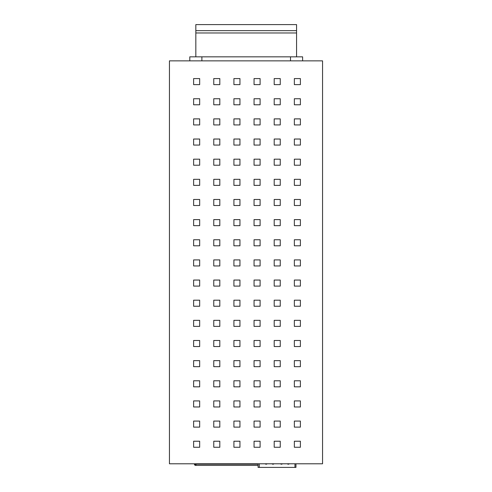 <?xml version="1.0" encoding="UTF-8"?>
<svg xmlns="http://www.w3.org/2000/svg" width="492" height="492" viewBox="0 0 492 492"><rect width="100%" height="100%" fill="white"/><g stroke="black" fill="none" stroke-linecap="round" stroke-linejoin="round"><path stroke-width="0.74" d="M196.24 464.184L195.834 463.784A0.406 0.406 0 0 0 195.865 463.938A0.406 0.406 0 0 1 195.834 463.784L196.037 465.395L195.638 465.395A1.212 1.212 0 0 1 194.426 464.184L194.426 463.784M258.085 465.395L196.037 465.395M195.232 463.784L195.232 464.184A0.406 0.406 0 0 0 195.638 464.589L196.037 464.589M258.085 463.784L258.085 467.4L294.954 467.4L294.954 463.784M288.103 464.177A0.806 0.806 0 0 1 287.414 463.784A0.806 0.806 0 0 0 288.103 464.177A0.806 0.806 0 0 1 287.414 463.784A0.806 0.806 0 0 0 288.103 464.177L288.509 464.177A0.806 0.806 0 0 0 289.204 463.784A0.806 0.806 0 0 1 288.509 464.177A0.806 0.806 0 0 0 289.204 463.784A0.806 0.806 0 0 1 288.509 464.177M281.258 464.177A0.806 0.806 0 0 1 280.563 463.784A0.806 0.806 0 0 0 281.258 464.177A0.806 0.806 0 0 1 280.563 463.784A0.806 0.806 0 0 0 281.258 464.177L281.658 464.177A0.806 0.806 0 0 0 282.353 463.784A0.806 0.806 0 0 1 281.658 464.177A0.806 0.806 0 0 0 282.353 463.784A0.806 0.806 0 0 1 281.658 464.177M272.796 464.177A0.806 0.806 0 0 1 272.101 463.784A0.806 0.806 0 0 0 272.796 464.177A0.806 0.806 0 0 1 272.101 463.784A0.806 0.806 0 0 0 272.796 464.177L273.195 464.177A0.806 0.806 0 0 0 273.89 463.784A0.806 0.806 0 0 1 273.195 464.177A0.806 0.806 0 0 0 273.89 463.784A0.806 0.806 0 0 1 273.195 464.177M265.944 464.177A0.806 0.806 0 0 1 265.25 463.784A0.806 0.806 0 0 0 265.944 464.177A0.806 0.806 0 0 1 265.25 463.784A0.806 0.806 0 0 0 265.944 464.177L266.35 464.177A0.806 0.806 0 0 0 267.039 463.784A0.806 0.806 0 0 1 266.35 464.177A0.806 0.806 0 0 0 267.039 463.784A0.806 0.806 0 0 1 266.35 464.177M294.954 467.4L295.963 467.4L295.963 463.784M195.834 30.645L296.565 30.645L296.565 24.6L195.834 24.6L195.834 56.832M195.834 32.97L296.565 32.97L296.565 56.832M296.565 32.97L296.565 30.645M201.88 60.86L322.555 60.86L322.555 463.784L169.445 463.784L169.445 60.86L189.795 60.86L189.795 56.832L201.88 56.832L201.88 60.86L189.795 60.86M300.397 447.265L294.351 447.265L294.351 441.219L300.397 441.219L300.397 447.265M280.249 447.265L274.204 447.265L274.204 441.219L280.249 441.219L280.249 447.265M260.102 447.265L254.056 447.265L254.056 441.219L260.102 441.219L260.102 447.265M239.955 447.265L233.915 447.265L233.915 441.219L239.955 441.219L239.955 447.265M219.813 447.265L213.768 447.265L213.768 441.219L219.813 441.219L219.813 447.265M199.666 447.265L193.62 447.265L193.62 441.219L199.666 441.219L199.666 447.265M300.397 427.118L294.351 427.118L294.351 421.072L300.397 421.072L300.397 427.118M280.249 427.118L274.204 427.118L274.204 421.072L280.249 421.072L280.249 427.118M260.102 427.118L254.056 427.118L254.056 421.072L260.102 421.072L260.102 427.118M239.955 427.118L233.915 427.118L233.915 421.072L239.955 421.072L239.955 427.118M219.813 427.118L213.768 427.118L213.768 421.072L219.813 421.072L219.813 427.118M199.666 427.118L193.62 427.118L193.62 421.072L199.666 421.072L199.666 427.118M300.397 406.97L294.351 406.97L294.351 400.925L300.397 400.925L300.397 406.97M280.249 406.97L274.204 406.97L274.204 400.925L280.249 400.925L280.249 406.97M260.102 406.97L254.056 406.97L254.056 400.925L260.102 400.925L260.102 406.97M239.955 406.97L233.915 406.97L233.915 400.925L239.955 400.925L239.955 406.97M219.813 406.97L213.768 406.97L213.768 400.925L219.813 400.925L219.813 406.97M199.666 406.97L193.62 406.97L193.62 400.925L199.666 400.925L199.666 406.97M300.397 386.823L294.351 386.823L294.351 380.783L300.397 380.783L300.397 386.823M280.249 386.823L274.204 386.823L274.204 380.783L280.249 380.783L280.249 386.823M260.102 386.823L254.056 386.823L254.056 380.783L260.102 380.783L260.102 386.823M239.955 386.823L233.915 386.823L233.915 380.783L239.955 380.783L239.955 386.823M219.813 386.823L213.768 386.823L213.768 380.783L219.813 380.783L219.813 386.823M199.666 386.823L193.62 386.823L193.62 380.783L199.666 380.783L199.666 386.823M300.397 366.675L294.351 366.675L294.351 360.636L300.397 360.636L300.397 366.675M280.249 366.675L274.204 366.675L274.204 360.636L280.249 360.636L280.249 366.675M260.102 366.675L254.056 366.675L254.056 360.636L260.102 360.636L260.102 366.675M239.955 366.675L233.915 366.675L233.915 360.636L239.955 360.636L239.955 366.675M219.813 366.675L213.768 366.675L213.768 360.636L219.813 360.636L219.813 366.675M199.666 366.675L193.62 366.675L193.62 360.636L199.666 360.636L199.666 366.675M300.397 346.534L294.351 346.534L294.351 340.489L300.397 340.489L300.397 346.534M280.249 346.534L274.204 346.534L274.204 340.489L280.249 340.489L280.249 346.534M260.102 346.534L254.056 346.534L254.056 340.489L260.102 340.489L260.102 346.534M239.955 346.534L233.915 346.534L233.915 340.489L239.955 340.489L239.955 346.534M219.813 346.534L213.768 346.534L213.768 340.489L219.813 340.489L219.813 346.534M199.666 346.534L193.62 346.534L193.62 340.489L199.666 340.489L199.666 346.534M300.397 326.387L294.351 326.387L294.351 320.341L300.397 320.341L300.397 326.387M280.249 326.387L274.204 326.387L274.204 320.341L280.249 320.341L280.249 326.387M260.102 326.387L254.056 326.387L254.056 320.341L260.102 320.341L260.102 326.387M239.955 326.387L233.915 326.387L233.915 320.341L239.955 320.341L239.955 326.387M219.813 326.387L213.768 326.387L213.768 320.341L219.813 320.341L219.813 326.387M199.666 326.387L193.62 326.387L193.62 320.341L199.666 320.341L199.666 326.387M300.397 306.239L294.351 306.239L294.351 300.194L300.397 300.194L300.397 306.239M280.249 306.239L274.204 306.239L274.204 300.194L280.249 300.194L280.249 306.239M260.102 306.239L254.056 306.239L254.056 300.194L260.102 300.194L260.102 306.239M239.955 306.239L233.915 306.239L233.915 300.194L239.955 300.194L239.955 306.239M219.813 306.239L213.768 306.239L213.768 300.194L219.813 300.194L219.813 306.239M199.666 306.239L193.62 306.239L193.62 300.194L199.666 300.194L199.666 306.239M300.397 286.092L294.351 286.092L294.351 280.053L300.397 280.053L300.397 286.092M280.249 286.092L274.204 286.092L274.204 280.053L280.249 280.053L280.249 286.092M260.102 286.092L254.056 286.092L254.056 280.053L260.102 280.053L260.102 286.092M239.955 286.092L233.915 286.092L233.915 280.053L239.955 280.053L239.955 286.092M219.813 286.092L213.768 286.092L213.768 280.053L219.813 280.053L219.813 286.092M199.666 286.092L193.62 286.092L193.62 280.053L199.666 280.053L199.666 286.092M300.397 265.951L294.351 265.951L294.351 259.905L300.397 259.905L300.397 265.951M280.249 265.951L274.204 265.951L274.204 259.905L280.249 259.905L280.249 265.951M260.102 265.951L254.056 265.951L254.056 259.905L260.102 259.905L260.102 265.951M239.955 265.951L233.915 265.951L233.915 259.905L239.955 259.905L239.955 265.951M219.813 265.951L213.768 265.951L213.768 259.905L219.813 259.905L219.813 265.951M199.666 265.951L193.62 265.951L193.62 259.905L199.666 259.905L199.666 265.951M300.397 245.803L294.351 245.803L294.351 239.758L300.397 239.758L300.397 245.803M280.249 245.803L274.204 245.803L274.204 239.758L280.249 239.758L280.249 245.803M260.102 245.803L254.056 245.803L254.056 239.758L260.102 239.758L260.102 245.803M239.955 245.803L233.915 245.803L233.915 239.758L239.955 239.758L239.955 245.803M219.813 245.803L213.768 245.803L213.768 239.758L219.813 239.758L219.813 245.803M199.666 245.803L193.62 245.803L193.62 239.758L199.666 239.758L199.666 245.803M300.397 225.656L294.351 225.656L294.351 219.61L300.397 219.61L300.397 225.656M280.249 225.656L274.204 225.656L274.204 219.61L280.249 219.61L280.249 225.656M260.102 225.656L254.056 225.656L254.056 219.61L260.102 219.61L260.102 225.656M239.955 225.656L233.915 225.656L233.915 219.61L239.955 219.61L239.955 225.656M219.813 225.656L213.768 225.656L213.768 219.61L219.813 219.61L219.813 225.656M199.666 225.656L193.62 225.656L193.62 219.61L199.666 219.61L199.666 225.656M300.397 205.508L294.351 205.508L294.351 199.469L300.397 199.469L300.397 205.508M280.249 205.508L274.204 205.508L274.204 199.469L280.249 199.469L280.249 205.508M260.102 205.508L254.056 205.508L254.056 199.469L260.102 199.469L260.102 205.508M239.955 205.508L233.915 205.508L233.915 199.469L239.955 199.469L239.955 205.508M219.813 205.508L213.768 205.508L213.768 199.469L219.813 199.469L219.813 205.508M199.666 205.508L193.62 205.508L193.62 199.469L199.666 199.469L199.666 205.508M300.397 185.367L294.351 185.367L294.351 179.322L300.397 179.322L300.397 185.367M280.249 185.367L274.204 185.367L274.204 179.322L280.249 179.322L280.249 185.367M260.102 185.367L254.056 185.367L254.056 179.322L260.102 179.322L260.102 185.367M239.955 185.367L233.915 185.367L233.915 179.322L239.955 179.322L239.955 185.367M219.813 185.367L213.768 185.367L213.768 179.322L219.813 179.322L219.813 185.367M199.666 185.367L193.62 185.367L193.62 179.322L199.666 179.322L199.666 185.367M300.397 165.22L294.351 165.22L294.351 159.174L300.397 159.174L300.397 165.22M280.249 165.22L274.204 165.22L274.204 159.174L280.249 159.174L280.249 165.22M260.102 165.22L254.056 165.22L254.056 159.174L260.102 159.174L260.102 165.22M239.955 165.22L233.915 165.22L233.915 159.174L239.955 159.174L239.955 165.22M219.813 165.22L213.768 165.22L213.768 159.174L219.813 159.174L219.813 165.22M199.666 165.22L193.62 165.22L193.62 159.174L199.666 159.174L199.666 165.22M300.397 145.072L294.351 145.072L294.351 139.027L300.397 139.027L300.397 145.072M280.249 145.072L274.204 145.072L274.204 139.027L280.249 139.027L280.249 145.072M260.102 145.072L254.056 145.072L254.056 139.027L260.102 139.027L260.102 145.072M239.955 145.072L233.915 145.072L233.915 139.027L239.955 139.027L239.955 145.072M219.813 145.072L213.768 145.072L213.768 139.027L219.813 139.027L219.813 145.072M199.666 145.072L193.62 145.072L193.62 139.027L199.666 139.027L199.666 145.072M300.397 124.925L294.351 124.925L294.351 118.886L300.397 118.886L300.397 124.925M280.249 124.925L274.204 124.925L274.204 118.886L280.249 118.886L280.249 124.925M260.102 124.925L254.056 124.925L254.056 118.886L260.102 118.886L260.102 124.925M239.955 124.925L233.915 124.925L233.915 118.886L239.955 118.886L239.955 124.925M219.813 124.925L213.768 124.925L213.768 118.886L219.813 118.886L219.813 124.925M199.666 124.925L193.62 124.925L193.62 118.886L199.666 118.886L199.666 124.925M300.397 104.784L294.351 104.784L294.351 98.738L300.397 98.738L300.397 104.784M280.249 104.784L274.204 104.784L274.204 98.738L280.249 98.738L280.249 104.784M260.102 104.784L254.056 104.784L254.056 98.738L260.102 98.738L260.102 104.784M239.955 104.784L233.915 104.784L233.915 98.738L239.955 98.738L239.955 104.784M219.813 104.784L213.768 104.784L213.768 98.738L219.813 98.738L219.813 104.784M199.666 104.784L193.62 104.784L193.62 98.738L199.666 98.738L199.666 104.784M300.397 84.636L294.351 84.636L294.351 78.591L300.397 78.591L300.397 84.636M280.249 84.636L274.204 84.636L274.204 78.591L280.249 78.591L280.249 84.636M260.102 84.636L254.056 84.636L254.056 78.591L260.102 78.591L260.102 84.636M239.955 84.636L233.915 84.636L233.915 78.591L239.955 78.591L239.955 84.636M219.813 84.636L213.768 84.636L213.768 78.591L219.813 78.591L219.813 84.636M199.666 84.636L193.62 84.636L193.62 78.591L199.666 78.591L199.666 84.636M302.611 60.86L302.611 56.832L201.88 56.832M196.037 464.184L258.085 464.184M259.296 463.784L259.296 467.4M290.52 60.86L290.52 56.832M199.863 463.784L199.463 464.184M203.897 463.784L204.297 464.184"/></g></svg>
